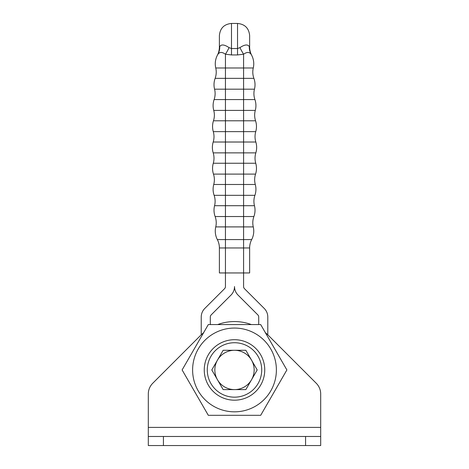 <?xml version="1.0" encoding="UTF-8"?>
<svg xmlns="http://www.w3.org/2000/svg" width="469" height="469" viewBox="0 0 469 469"><rect width="100%" height="100%" fill="white"/><g stroke="black" fill="none" stroke-linecap="round" stroke-linejoin="round"><path stroke-width="0.7" d="M152.736 445.55L320.69 445.55L320.69 436.475L148.31 436.475L148.31 445.55L152.736 445.55M265.366 332.679A48.389 48.389 0 0 1 268.714 335.728L316.264 383.273A15.119 15.119 0 0 1 320.69 393.966L320.69 436.475M203.634 332.679A48.389 48.389 0 0 0 200.286 335.728L152.736 383.273A15.119 15.119 0 0 0 148.31 393.966L148.31 436.475M217.663 324.577A48.389 48.389 0 0 1 251.337 324.577M204.255 369.941A30.245 30.245 0 0 0 234.5 400.186A30.245 30.245 0 0 0 264.745 369.941A30.245 30.245 0 0 0 234.5 339.703A30.245 30.245 0 0 0 204.255 369.941M207.28 369.941A27.22 27.22 0 0 1 234.5 342.728A27.22 27.22 0 0 1 261.72 369.941A27.22 27.22 0 0 1 234.5 397.161A27.22 27.22 0 0 1 207.28 369.941M254.462 205.703A18.144 18.144 0 0 1 253.911 201.265A18.144 18.144 0 0 0 254.462 205.703A18.426 18.426 0 0 1 253.899 216.537L225.442 216.537L225.442 195.327L214.116 195.327A18.144 18.144 0 0 1 214.568 205.703L254.462 205.703A18.426 18.426 0 0 1 253.899 216.537A18.144 18.144 0 0 0 253.272 226.902A18.426 18.426 0 0 1 251.677 239.595A18.144 18.144 0 0 0 249.637 247.96L249.637 272.952L243.587 272.952L243.587 286.553A3.025 3.025 0 0 0 244.472 288.687L264.252 308.467A12.094 12.094 0 0 1 267.793 317.021A12.094 12.094 0 0 0 264.252 308.467M251.677 239.595L225.442 239.595L225.442 216.537L215.13 216.537A18.144 18.144 0 0 1 215.758 226.902L253.272 226.902A18.144 18.144 0 0 1 252.797 222.769M253.911 201.265A18.144 18.144 0 0 1 254.913 195.327A18.426 18.426 0 0 0 255.288 184.481A18.144 18.144 0 0 1 254.655 179.744A18.144 18.144 0 0 0 255.288 184.481L243.587 184.481L243.587 174.105L213.471 174.105A18.426 18.426 0 0 1 213.284 163.253L255.746 163.253A18.144 18.144 0 0 1 255.834 152.871A18.426 18.426 0 0 0 255.834 142.019A18.144 18.144 0 0 1 255.746 131.637A18.426 18.426 0 0 0 255.558 120.785A18.144 18.144 0 0 1 254.661 115.614A18.144 18.144 0 0 0 255.558 120.785L243.587 120.785L243.587 67.987L215.758 67.987A18.144 18.144 0 0 1 215.13 78.352A18.144 18.144 0 0 0 216.197 73.217M255.746 131.637L243.587 131.637L243.587 152.871L213.196 152.871A18.426 18.426 0 0 1 213.196 142.019L255.834 142.019A18.426 18.426 0 0 1 255.834 152.871L243.587 152.871L243.587 174.105L255.558 174.105A18.426 18.426 0 0 0 255.746 163.253A18.426 18.426 0 0 1 255.558 174.105A18.144 18.144 0 0 0 254.655 179.744M214.116 195.327A18.426 18.426 0 0 1 213.741 184.481A18.144 18.144 0 0 0 213.471 174.105A18.426 18.426 0 0 1 213.284 163.253A18.144 18.144 0 0 0 213.999 158.211A18.144 18.144 0 0 1 213.284 163.253M213.196 152.871A18.144 18.144 0 0 1 213.999 158.211M213.999 136.837A18.144 18.144 0 0 1 213.196 142.019A18.144 18.144 0 0 0 213.284 131.637A18.426 18.426 0 0 1 213.471 120.785A18.144 18.144 0 0 0 213.741 110.408A18.426 18.426 0 0 1 214.116 99.563L254.913 99.563A18.144 18.144 0 0 1 254.462 89.186A18.426 18.426 0 0 0 253.899 78.352A18.144 18.144 0 0 1 252.826 73.217A18.144 18.144 0 0 0 253.899 78.352L225.442 78.352L225.442 54.216L231.487 54.937L237.537 54.937L243.587 54.216C247.011 51.789 249.567 51.895 251.261 54.539A18.426 18.426 0 0 1 253.272 67.987A18.144 18.144 0 0 0 252.826 73.217M254.913 195.327L225.442 195.327L225.442 110.408L255.288 110.408A18.426 18.426 0 0 0 254.913 99.563A18.426 18.426 0 0 1 255.288 110.408A18.144 18.144 0 0 0 254.661 115.614M254.462 89.186L214.568 89.186A18.144 18.144 0 0 1 214.116 99.563A18.144 18.144 0 0 0 215.113 93.624M249.637 46.929L249.303 46.624C247.761 44.156 244.648 44.491 239.958 47.627L237.537 48.524L237.537 23.45C244.882 24.165 248.916 28.199 249.637 35.544L249.637 46.929A18.144 18.144 0 0 0 251.677 55.295L251.261 54.539L251.677 55.295M237.537 54.937L237.537 48.524L231.487 48.524L229.071 47.627C224.375 44.491 221.262 44.15 219.727 46.624L219.392 46.929L219.392 35.544L219.392 46.929A18.144 18.144 0 0 1 217.346 55.295L217.768 54.539L217.346 55.295M238.059 295.107A12.094 12.094 0 0 1 234.512 286.553A12.094 12.094 0 0 0 238.059 295.107L257.833 314.887A3.025 3.025 0 0 1 258.724 317.021L258.724 324.577M267.793 334.831L267.793 317.021M201.23 334.807L201.23 317.021A12.094 12.094 0 0 1 204.777 308.467L224.557 288.687A3.025 3.025 0 0 0 225.442 286.553L225.442 272.952L243.587 272.952L243.587 184.481L213.741 184.481A18.144 18.144 0 0 0 214.368 179.744M234.512 286.553A12.094 12.094 0 0 1 230.971 295.107L211.191 314.887A3.025 3.025 0 0 0 210.305 317.021L210.305 324.577M218.876 243.651A18.144 18.144 0 0 1 219.392 247.96L225.442 247.96L225.442 272.952L219.392 272.952L219.392 247.96A18.144 18.144 0 0 0 217.346 239.595A18.426 18.426 0 0 1 215.758 226.902A18.144 18.144 0 0 0 216.232 222.769M219.727 46.624A18.144 16.116 -149.8 0 1 217.768 54.539C219.457 51.895 222.013 51.789 225.442 54.216A18.144 4.497 -65.1 0 0 229.071 47.627M217.768 54.539A18.426 18.426 0 0 0 215.758 67.987A18.426 18.426 0 0 1 217.768 54.539M239.958 47.627A18.144 4.497 -114.9 0 0 243.587 54.216L243.587 67.987L253.272 67.987M249.303 46.624A18.144 16.116 -30.2 0 0 251.261 54.539M214.568 89.186A18.426 18.426 0 0 1 215.13 78.352L225.442 78.352L225.442 110.408L213.741 110.408A18.426 18.426 0 0 1 214.116 99.563M214.568 205.703A18.426 18.426 0 0 0 215.13 216.537A18.426 18.426 0 0 1 214.568 205.703A18.144 18.144 0 0 0 215.113 201.265M234.5 350.284L245.85 350.284L251.525 360.116A19.657 19.657 0 0 0 217.475 360.116A19.657 19.657 0 0 0 234.5 389.598L223.15 389.598L211.8 369.941L223.15 350.284L234.5 350.284L223.15 350.279L211.795 369.941L223.15 389.604L234.5 389.604A19.657 19.657 0 0 0 251.525 379.773L245.85 389.598L234.5 389.598L245.85 389.604L257.205 369.941L245.85 350.279L234.5 350.279M257.2 369.941L251.525 379.773A19.657 19.657 0 0 0 251.525 360.116L257.2 369.941M255.441 406.218A41.888 41.888 0 0 0 270.777 349A41.888 41.888 0 0 0 213.559 333.67A41.888 41.888 0 0 0 198.223 390.888A41.888 41.888 0 0 0 255.441 406.218M286.881 369.941L260.694 415.305L208.306 415.305L182.119 369.941L208.306 324.577L260.694 324.577L286.881 369.941M163.429 445.55L163.429 436.475M305.571 436.475L305.571 445.55M148.31 427.406L320.69 427.406M214.362 115.614A18.144 18.144 0 0 1 213.471 120.785L243.587 120.785L243.587 131.637L213.284 131.637M250.153 243.651A18.144 18.144 0 0 0 249.637 247.96L225.442 247.96L225.442 239.595L217.346 239.595A18.426 18.426 0 0 1 215.758 226.902M255.746 163.253A18.144 18.144 0 0 1 255.03 158.211M255.834 142.019A18.144 18.144 0 0 1 255.03 136.678M254.913 99.563A18.144 18.144 0 0 1 253.911 93.624M237.537 23.45L231.487 23.45L231.487 54.937M231.487 23.45C224.141 24.165 220.108 28.199 219.392 35.544"/></g></svg>
